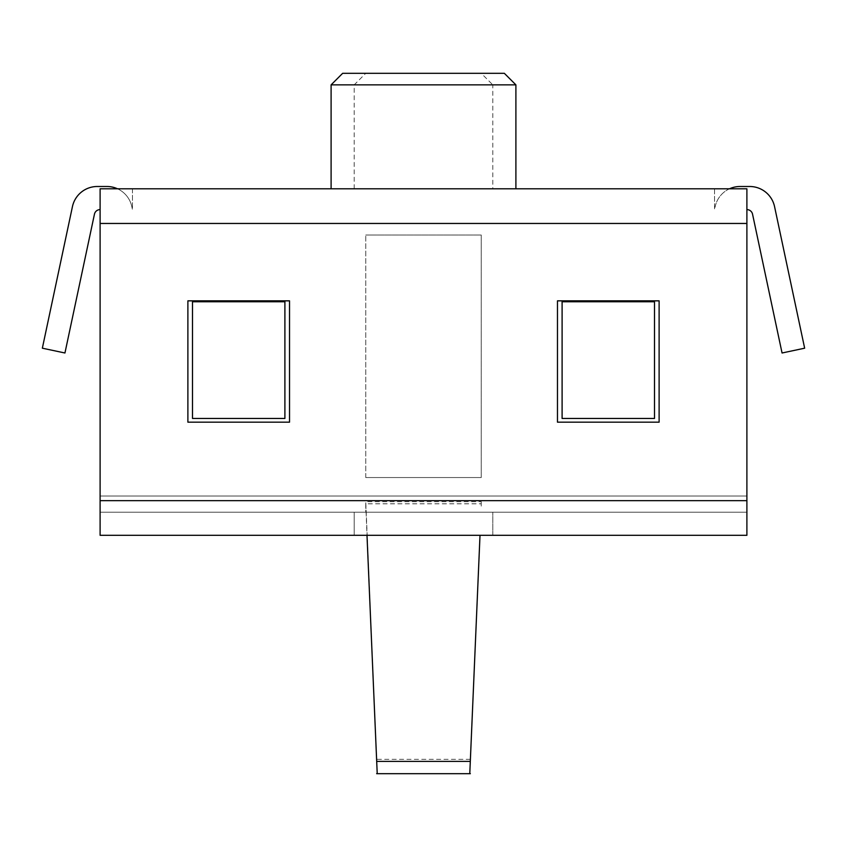 <?xml version="1.0" encoding="UTF-8"?>
<svg xmlns="http://www.w3.org/2000/svg" width="847" height="847" viewBox="0 0 847 847"><rect width="100%" height="100%" fill="white"/><g stroke="black" fill="none" stroke-linecap="round" stroke-linejoin="round"><path stroke-width="0.64" stroke-dasharray="4.24 3.18" d="M752.549 214.175A5.77 5.77 0 0 0 746.895 209.601L746.895 188.807L729.458 188.807A25.41 25.41 0 0 1 740.034 186.499A25.41 25.41 0 0 0 715.186 206.626A25.41 25.41 0 0 1 729.458 188.807L746.895 188.807L746.895 209.601L746.895 188.807L714.55 188.807L714.55 209.601L715.186 206.626A25.41 25.41 0 0 1 729.458 188.807A25.41 25.41 0 0 0 715.186 206.626L714.55 209.601L714.55 188.807L746.895 188.807L746.895 209.601A5.77 5.77 0 0 1 752.549 214.175L782.056 352.998L752.549 214.175L782.056 352.998L804.65 348.191L782.056 352.998L804.65 348.191L774.56 206.626A25.41 25.41 0 0 0 749.701 186.499A25.41 25.41 0 0 1 774.56 206.626A25.41 25.41 0 0 0 749.701 186.499L740.034 186.499A25.41 25.41 0 0 0 729.458 188.807L714.55 188.807L729.458 188.807M117.542 188.807L132.45 188.807L117.542 188.807A25.41 25.41 0 0 1 131.814 206.626L132.45 209.601L131.814 206.626A25.41 25.41 0 0 0 106.966 186.499A25.41 25.41 0 0 1 117.542 188.807L100.105 188.807L117.542 188.807A25.41 25.41 0 0 0 106.966 186.499L97.299 186.499A25.41 25.41 0 0 0 72.44 206.626L42.35 348.191L64.944 352.998L94.451 214.175A5.77 5.77 0 0 1 100.105 209.601L100.105 188.807L100.105 209.601L100.105 188.807L117.542 188.807A25.41 25.41 0 0 1 131.814 206.626A25.41 25.41 0 0 0 117.542 188.807L100.105 188.807L100.105 209.601A5.77 5.77 0 0 0 94.451 214.175L64.944 352.998L94.451 214.175M132.45 188.807L132.45 209.601L131.814 206.626L132.45 209.601L132.45 188.807M42.35 348.191L64.944 352.998L42.35 348.191L72.44 206.626A25.41 25.41 0 0 1 97.299 186.499A25.41 25.41 0 0 0 72.44 206.626M106.966 186.499L97.299 186.499M749.701 186.499L740.034 186.499M100.105 223.46L746.895 223.46L746.895 188.807L100.105 188.807L100.105 512.202L100.105 223.46L746.895 223.46L100.105 223.46L100.105 512.202L746.895 512.202L746.895 496.035L100.105 496.035L746.895 496.035L746.895 512.202L100.105 512.202L746.895 512.202L746.895 223.46L746.895 512.202L100.105 512.202L100.105 496.035L100.105 500.651L746.895 500.651L746.895 535.304L100.105 535.304L100.105 500.651L746.895 500.651L100.105 500.651M515.897 188.807L331.103 188.807L515.897 188.807M492.795 188.807L354.205 188.807L492.795 188.807L492.795 84.859L354.205 84.859L492.795 84.859L481.244 73.318L365.756 73.318L481.244 73.318M377.222 773.682L365.756 501.689L481.244 501.689L481.244 506.432L481.244 503.806L365.756 503.806L366.995 535.304M365.756 503.806L365.756 512.202L481.244 512.202L365.756 512.202L365.756 501.689M714.55 188.807L714.55 209.601L714.55 188.807M192.502 418.46L192.502 301.754L284.899 301.754L284.899 418.46L192.502 418.46L192.502 301.754L192.502 418.46M654.498 301.754L654.498 418.46L654.498 301.754L654.498 418.46L562.101 418.46L562.101 301.754L654.498 301.754M192.502 301.754L284.899 301.754L192.502 301.754M284.899 301.754L284.899 418.46L284.899 301.754M562.101 301.754L562.101 418.46L562.101 301.754M187.886 300.844L187.886 422.166L289.526 422.166L289.526 300.844L187.886 300.844L289.526 300.844L289.526 422.166L187.886 422.166L187.886 300.844L187.886 422.166L289.526 422.166L289.526 300.844L187.886 300.844M354.205 512.202L492.795 512.202L354.205 512.202L354.205 535.304L354.205 512.202M342.654 73.318L504.346 73.318M515.897 84.859L331.103 84.859M557.474 422.166L659.114 422.166L659.114 300.844L557.474 300.844L557.474 422.166L557.474 300.844L659.114 300.844L659.114 422.166L557.474 422.166L659.114 422.166L659.114 300.844L557.474 300.844L557.474 422.166M746.895 223.46L746.895 500.651M492.795 535.304L492.795 512.202L492.795 535.304L354.205 535.304L492.795 535.304M481.244 501.689L481.244 503.806M480.005 535.304L469.778 773.682M481.244 477.549L365.756 477.549L481.244 477.549L481.244 235.011L365.756 235.011L481.244 235.011L481.244 477.549M365.756 477.549L365.756 235.011L365.756 477.549M470.392 759.346L376.608 759.346M354.205 188.807L354.205 84.859L365.756 73.318"/><path stroke-width="1.27" d="M752.549 214.175A5.77 5.77 0 0 0 746.895 209.601L746.895 209.601A5.77 5.77 0 0 1 752.549 214.175L782.056 352.998L804.65 348.191L774.56 206.626A25.41 25.41 0 0 0 749.701 186.499L740.034 186.499L749.701 186.499M94.451 214.175A5.77 5.77 0 0 1 100.105 209.601L100.105 209.601A5.77 5.77 0 0 0 94.451 214.175L64.944 352.998L42.35 348.191L72.44 206.626A25.41 25.41 0 0 1 97.299 186.499L106.966 186.499A25.41 25.41 0 0 1 117.542 188.807M97.299 186.499L106.966 186.499M42.35 348.191L72.44 206.626M729.458 188.807A25.41 25.41 0 0 1 740.034 186.499M100.105 500.651L100.105 188.807L746.895 188.807L746.895 500.651L100.105 500.651L100.105 535.304L746.895 535.304L746.895 500.651M192.502 301.754L192.502 418.46L284.899 418.46L284.899 301.754L192.502 301.754M654.498 418.46L654.498 301.754L562.101 301.754L562.101 418.46L654.498 418.46M515.897 84.859L504.346 73.318L342.654 73.318L331.103 84.859L515.897 84.859L515.897 188.807M100.105 223.46L746.895 223.46M289.526 300.844L289.526 422.166L187.886 422.166L187.886 300.844L289.526 300.844M557.474 300.844L659.114 300.844L659.114 422.166L557.474 422.166L557.474 300.844M366.995 535.304L377.222 773.682M469.778 773.682L480.005 535.304M470.307 761.389L376.693 761.389M331.103 188.807L331.103 84.859M470.35 773.682L376.65 773.682"/></g></svg>
